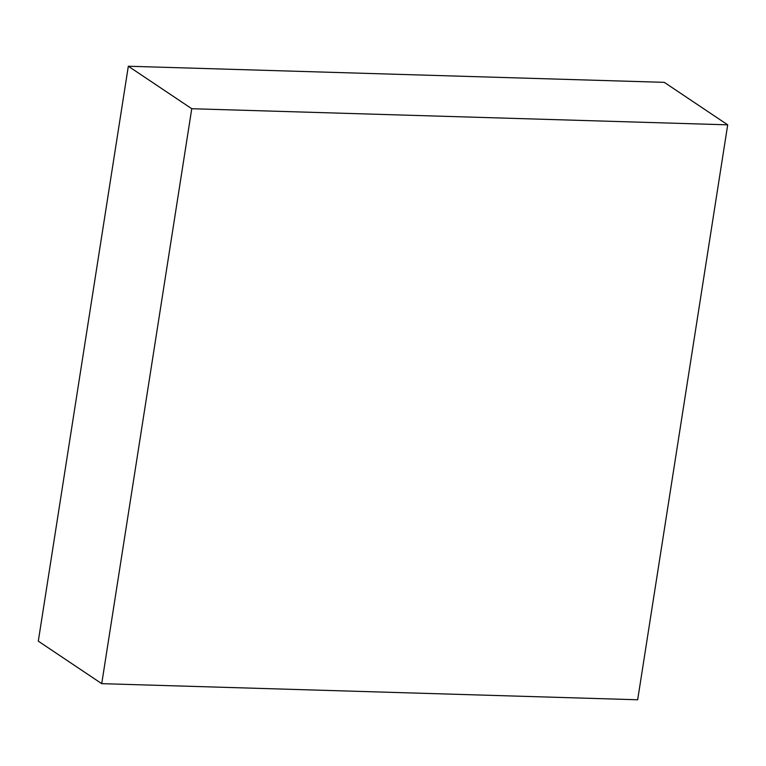 <?xml version="1.0" encoding="UTF-8"?>
<svg xmlns="http://www.w3.org/2000/svg" width="766" height="766" viewBox="0 0 766 766"><rect width="100%" height="100%" fill="white"/><g stroke="black" fill="none" stroke-linecap="round" stroke-linejoin="round"><path stroke-width="1.15" d="M101.725 683.655L637.666 699.77L727.7 124.839L664.275 82.345L128.334 66.23L38.3 641.161L101.725 683.655L191.759 108.724L128.334 66.23M727.7 124.839L191.759 108.724"/></g></svg>
